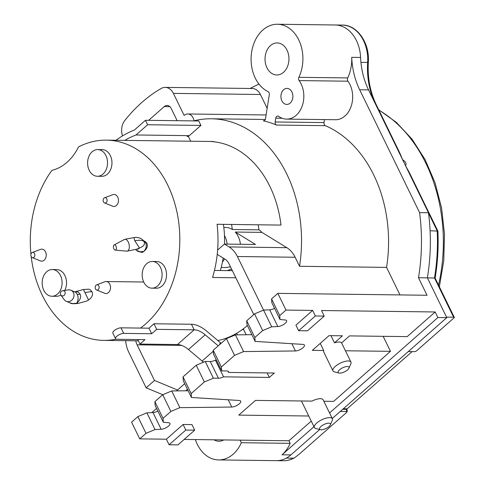<?xml version="1.0" encoding="UTF-8"?>
<svg xmlns="http://www.w3.org/2000/svg" width="485" height="485" viewBox="0 0 485 485"><rect width="100%" height="100%" fill="white"/><g stroke="black" fill="none" stroke-linecap="round" stroke-linejoin="round"><path stroke-width="0.73" d="M124.772 140.377A112.144 83.729 90.7 0 1 136.03 134.969L189.314 135.648L200.917 125.427L198.747 120.971L145.464 120.292L134.375 130.059A117.485 87.718 -89.3 0 0 116.012 140.268M189.314 135.648A112.144 83.729 -89.3 0 0 187.101 136.521L188.465 136.54M200.917 125.427L147.64 124.748L136.03 134.969M145.464 120.292L147.64 124.748M332.255 418.507L446.788 317.657L427.376 277.856A166.882 124.603 -89.3 0 0 428.479 212.751L419.604 212.642A166.882 124.603 90.7 0 1 418.494 277.741L427.376 277.856L446.515 317.099L453.62 317.19A2.667 0.994 154 0 1 454.348 317.487A2.667 0.994 154 0 1 454.378 317.572L416.767 350.691A1.764 0.655 -26 0 1 414.481 351.649L408.273 351.57M335.05 24.984A34.714 25.917 90.7 0 1 335.153 24.984A34.714 25.917 90.7 0 1 360.585 57.448A34.714 25.917 -89.3 0 0 335.153 24.984L342.258 25.074A34.714 25.917 90.7 0 1 367.642 62.456A66.754 49.84 -89.3 0 0 373.947 100.941M342.258 25.074C356.978 24.644 369.976 42.904 368.321 62.413C367.46 77.77 370.103 91.859 376.245 104.681L399.792 152.963L402.526 159.541M430.092 230.757L437.882 231.084C438.628 246.913 437.706 262.579 435.124 278.093L454.348 317.487M405.454 165.767C406.788 163.748 405.787 161.699 402.459 159.62M405.612 165.858L409.34 172.551L437.87 231.036M342.701 409.31L346.235 409.352A2.667 1.995 90.7 0 1 346.484 411.522A1.764 0.655 -26 0 1 346.927 412.074A1.764 0.655 -26 0 1 346.557 412.511L298.912 454.457L294.662 457.695L293.498 458.179L286.392 458.089M346.484 411.522L340.276 411.444M412.092 351.619L347.139 408.813L343.319 408.764M427.376 277.856L435.118 278.063M347.139 408.813A2.667 1.473 -131.4 0 1 346.914 409.128A2.667 1.473 -131.4 0 1 346.235 409.352L346.751 409.219L345.847 408.794M346.235 409.352A2.667 0.994 -26 0 1 346.963 409.655L346.769 409.255M104.584 197.777L112.805 194.679A6.008 4.486 90.7 0 1 114.066 194.449A6.008 4.486 90.7 0 1 117.752 197.146A6.008 4.486 90.7 0 1 117.916 203.33A6.008 4.486 90.7 0 1 113.914 206.464A6.008 4.486 90.7 0 1 112.659 206.21L104.517 202.9A2.667 1.995 -89.3 0 0 106.7 201.942A2.667 1.995 -89.3 0 0 106.785 198.874A2.667 1.995 -89.3 0 0 104.584 197.777A2.667 1.995 -89.3 0 0 103.438 201.815A2.667 1.995 -89.3 0 0 104.517 202.9M96.636 284.859L104.857 281.761A6.008 4.486 90.7 0 1 106.124 281.536A6.008 4.486 90.7 0 1 107.579 281.882A6.008 4.486 90.7 0 1 110.453 288.593A6.008 4.486 90.7 0 1 105.966 293.546A6.008 4.486 90.7 0 1 104.711 293.292L96.57 289.981A2.667 1.995 -89.3 0 0 99.055 288.26A2.667 1.995 -89.3 0 0 97.849 284.913A2.667 1.995 -89.3 0 0 96.636 284.859A2.667 1.995 -89.3 0 0 95.169 287.338A2.667 1.995 -89.3 0 0 96.485 289.945A2.667 1.995 -89.3 0 0 96.57 289.981M32.337 252.473L40.558 249.375A6.008 4.486 90.7 0 1 41.819 249.151A6.008 4.486 90.7 0 1 45.505 251.848A6.008 4.486 90.7 0 1 45.669 258.026A6.008 4.486 90.7 0 1 41.668 261.166A6.008 4.486 90.7 0 1 40.413 260.906L32.271 257.602A2.667 1.995 -89.3 0 0 34.453 256.638A2.667 1.995 -89.3 0 0 34.532 253.57A2.667 1.995 -89.3 0 0 32.337 252.473A2.667 1.995 -89.3 0 0 31.192 256.517A2.667 1.995 -89.3 0 0 32.271 257.602M143.633 240.578L146.846 243.13C148.058 246.198 147.022 248.969 143.742 251.43L142.39 252.436C138.752 251.751 136.831 251.06 136.618 250.357L140.171 251.806L143.742 251.43C146.252 248.756 146.87 245.883 145.609 242.797A5.341 1.988 154 0 0 146.846 243.13M135.806 249.387L138.322 249.011L139.516 248.017C143.851 246.313 145.33 244.131 143.96 241.469L142.438 239.62C142.59 239.693 140.117 237.28 135 237.359L124.79 239.341A6.008 3.207 -101.3 0 0 124.305 239.511L114.163 244.907A2.667 1.425 -101.3 0 0 113.502 247.732A2.667 1.425 -101.3 0 0 115.2 250.078A2.667 1.425 -101.3 0 0 116.339 248.781A2.667 1.425 -101.3 0 0 115.927 246.047A2.667 1.425 -101.3 0 0 114.163 244.907M142.438 239.62L145.609 242.797M115.2 250.078L126.64 251.145A6.008 3.207 -101.3 0 0 127.155 251.121L136.54 249.235L139.516 248.017L134.788 240.766L133.872 237.517M127.155 251.121A6.008 3.207 -101.3 0 0 128.276 242.07A6.008 3.207 -101.3 0 0 124.79 239.341M83.693 289.975L88.579 300.003L86.754 301.046L88.579 300.003C92.077 297.475 93.217 294.71 91.992 291.703L90.125 289.721L88.737 289.169L83.42 289.503L74.799 291.855L77.085 291.812L78.382 292.285L80.073 294.092C81.413 296.796 80.334 299.839 76.824 303.21L77.952 303.452C73.471 303.925 70.871 303.755 70.155 302.937L72.956 303.604L76.824 303.21C78.394 299.918 78.509 296.923 77.176 294.219A5.341 1.988 154 0 0 80.073 294.092M60.867 295.068L64.232 299.681A6.008 5.305 -67.2 0 0 66.251 301.294A6.008 5.305 -67.2 0 0 73.471 297.814A6.008 5.305 -67.2 0 0 70.913 290.224A6.008 5.305 -67.2 0 0 68.349 289.903L62.698 290.721A2.667 2.358 -67.2 0 0 60.655 294.71A2.667 2.358 -67.2 0 0 60.867 295.068A2.667 2.358 -67.2 0 0 64.972 294.237A2.667 2.358 -67.2 0 0 62.698 290.721M70.913 290.224L75.793 292.4L77.176 294.219M30.949 254.322A100.128 74.763 90.7 0 1 51.944 170.326A53.405 39.873 -89.3 0 0 78.522 146.925A100.128 74.763 90.7 0 1 106.324 140.141A100.128 74.763 90.7 0 1 177.704 215.898A100.128 74.763 90.7 0 1 140.474 328.078M116.176 339.161A100.128 74.763 90.7 0 1 103.772 340.385A100.128 74.763 90.7 0 1 31.185 256.504M145.488 241.463A5.741 4.286 -89.3 0 0 145.179 241.706A5.741 4.286 -89.3 0 0 145.021 241.851M51.962 296.244A13.35 9.967 90.7 0 1 43.771 290.254A13.35 9.967 90.7 0 1 43.407 276.511A13.35 9.967 90.7 0 1 52.301 269.545A13.35 9.967 90.7 0 1 62.098 283.022A13.35 9.967 90.7 0 1 51.962 296.244L56.399 296.299A13.35 9.967 -89.3 0 0 60.813 294.989M64.79 290.418A13.35 9.967 -89.3 0 0 65.433 276.741A13.35 9.967 -89.3 0 0 56.739 269.599L52.301 269.545M151.963 288.163L156.406 288.217A13.35 9.967 -89.3 0 0 166.543 274.995A13.35 9.967 -89.3 0 0 156.746 261.518L152.308 261.463A13.35 9.967 90.7 0 1 162.105 274.94A13.35 9.967 90.7 0 1 151.963 288.163A13.35 9.967 90.7 0 1 143.778 282.173A13.35 9.967 90.7 0 1 143.415 268.429A13.35 9.967 90.7 0 1 152.308 261.463M97.388 176.267L101.832 176.322A13.35 9.967 -89.3 0 0 111.968 163.099A13.35 9.967 -89.3 0 0 102.171 149.623L97.734 149.568A13.35 9.967 90.7 0 1 107.531 163.045A13.35 9.967 90.7 0 1 97.388 176.267A13.35 9.967 90.7 0 1 89.204 170.277A13.35 9.967 90.7 0 1 88.84 156.54A13.35 9.967 90.7 0 1 97.734 149.568M235.831 277.778L212.575 277.481A100.128 74.763 -89.3 0 0 217.074 224.276L281.009 225.088A100.128 74.763 -89.3 0 0 211.296 141.553L213.958 141.59A100.128 74.763 -89.3 0 0 211.114 141.481L106.324 140.141M217.844 340.555A100.128 74.763 -89.3 0 0 247.405 325.55M214.467 270.436L220.348 270.509A82.771 61.801 -89.3 0 0 223.161 258.02M224.519 244.07A82.771 61.801 -89.3 0 0 223.409 224.355M220.348 270.509L232.363 270.66M217.619 250.054L224.422 244.07L229.114 246.944A26.699 19.933 90.7 0 1 237.407 256.517L263.488 309.976L265.695 310.006L263.555 310.097L271.703 326.805L277.838 326.544A5.947 2.213 154 0 0 284.034 324.229A5.947 2.213 154 0 0 286.623 320.658A5.947 2.213 154 0 0 285.332 320.003L279.997 319.506L271.849 302.798L271.576 298.893L277.85 293.364L427.042 295.268L418.494 277.741M419.604 212.642L359.676 89.78A66.754 49.84 -89.3 0 1 351.71 57.333L360.591 57.448A66.754 49.84 90.7 0 0 368.558 89.889L428.479 212.751M286.605 119.104A22.698 16.945 90.7 0 1 278.681 116.345A2.667 1.995 -89.3 0 0 277.747 116.024A2.667 1.995 -89.3 0 0 275.765 118.158L275.165 121.971A2.667 1.995 -89.3 0 0 276.498 125.051A122.826 91.707 -89.3 0 0 263.222 120.813A2.667 1.995 -89.3 0 0 263.519 120.85A2.667 1.995 -89.3 0 0 265.501 118.716L269.308 94.672A2.667 1.995 -89.3 0 0 268.041 91.623A34.714 25.917 90.7 0 1 251.515 52.841A34.714 25.917 90.7 0 1 277.432 24.25A34.714 25.917 90.7 0 1 299.803 42.256A34.714 25.917 90.7 0 1 298.887 77.315A2.667 1.995 -89.3 0 0 299.13 80.589A22.698 16.945 90.7 0 1 302.422 105.342A22.698 16.945 90.7 0 1 286.605 119.104L335.444 119.728A22.698 16.945 -89.3 0 0 351.267 105.96A22.698 16.945 -89.3 0 0 347.969 81.207A2.667 1.995 90.7 0 1 347.727 77.933A34.714 25.917 -89.3 0 0 351.71 57.333M122.553 135.873A13.35 9.967 90.7 0 1 124.797 120.498A166.882 124.603 90.7 0 1 161.141 88.494A13.35 9.967 90.7 0 1 165.203 87.391A13.35 9.967 90.7 0 1 173.394 93.381L184.136 115.412A8.675 6.481 90.7 0 1 187.78 113.975A8.675 6.481 90.7 0 1 194.006 120.789A122.826 91.707 90.7 0 1 211.405 118.783A122.826 91.707 90.7 0 1 299.536 266.283L386.563 267.393A122.826 91.707 -89.3 0 0 325.338 125.676A2.667 1.995 90.7 0 1 324.004 122.596L324.483 119.589M386.563 267.393L399.992 294.922M184.161 439.428L288.921 440.762L290.182 443.345L241.336 442.726A34.714 25.917 90.7 0 1 218.614 459.925L276.341 460.659A34.714 25.917 -89.3 0 0 290.903 454.912L319.742 429.516M266.962 67.791A16.023 11.961 -89.3 0 0 276.783 74.975A16.023 11.961 -89.3 0 0 288.951 59.109A16.023 11.961 -89.3 0 0 277.196 42.941A16.023 11.961 -89.3 0 0 266.526 51.301A16.023 11.961 -89.3 0 0 266.962 67.791M281.876 100.825A8.009 5.984 -89.3 0 0 286.793 104.421A8.009 5.984 -89.3 0 0 292.873 96.485A8.009 5.984 -89.3 0 0 286.999 88.403A8.009 5.984 -89.3 0 0 281.664 92.586A8.009 5.984 -89.3 0 0 281.876 100.825M299.536 266.283L295.135 257.25A26.699 19.933 -89.3 0 0 286.835 247.683L261.906 232.382A20.024 14.95 -89.3 0 0 258.966 229.835A66.754 49.84 -89.3 0 0 258.172 224.797M274.54 308.321A5.947 2.213 -26 0 1 269.69 309.836L265.695 310.006M446.788 317.657L437.906 317.542L435.19 311.97L321.525 310.521L324.241 316.093L307.52 330.812L298.639 330.697L295.923 325.132L312.643 310.412L285.998 310.073L277.85 293.364M312.643 310.412L315.359 315.978L324.241 316.093M320.239 343.38L323.713 350.497A10.015 3.722 154 0 0 323.713 351.94L332.952 370.873A10.015 3.722 -26 0 1 340.318 363.138A10.015 3.722 -26 0 1 350.952 362.095A10.015 3.722 -26 0 1 350.849 363.805L348.921 368.218A6.008 2.237 -26 0 1 347.575 369.873A6.008 2.237 -26 0 1 339.027 373.044A6.008 2.237 -26 0 1 342.598 367.818A6.008 2.237 -26 0 1 348.921 368.218M323.713 350.497L312.328 350.352L329.042 335.632L342.452 335.802L334.468 342.834L330.964 335.656M435.19 311.97L407.194 336.626L349.558 335.893L341.573 342.925A10.015 3.722 154 0 0 334.468 342.834M279.997 319.506L279.724 315.596L285.998 310.073M157.861 411.062A5.947 2.213 -26 0 1 153.011 412.571L146.87 412.838L137.861 416.627L131.58 422.156L139.728 438.864L146.009 433.335L155.018 429.546L161.159 429.28A5.947 2.213 154 0 0 167.349 426.97A5.947 2.213 154 0 0 169.938 423.399A5.947 2.213 154 0 0 168.647 422.744L163.312 422.247L163.039 418.337L170.872 411.444L179.88 407.655L231.757 407.036A5.947 2.213 154 0 0 238.026 404.781A5.947 2.213 154 0 0 240.706 401.15A5.947 2.213 154 0 0 239.305 400.489L191.442 397.476L191.169 393.571L204.355 381.962L213.37 378.173L218.414 378.233A6.614 2.461 154 0 0 223.561 376.839L269.327 377.421L274.328 373.02L228.562 372.432A6.614 2.461 154 0 0 228.496 371.692A6.614 2.461 154 0 0 226.695 370.946L221.651 370.879L221.378 366.975L234.558 355.366L243.573 351.576L295.45 350.958A5.947 2.213 154 0 0 301.719 348.703A5.947 2.213 154 0 0 304.398 345.071A5.947 2.213 154 0 0 302.992 344.405L255.134 341.398L254.861 337.487L262.688 330.594L271.703 326.805M139.728 438.864L166.373 439.204L183.087 424.484L191.969 424.599L194.685 430.165L185.803 430.049L169.089 444.769L177.965 444.884L194.685 430.165M311.243 421.107L288.921 440.762M308.751 416.009L238.772 415.111L255.492 400.392L311.988 401.113A10.015 3.722 154 0 1 323.137 399.816L332.37 418.749A10.015 3.722 154 0 0 321.737 419.792A10.015 3.722 154 0 0 314.371 427.527A10.015 3.722 154 0 0 315.783 428.504L320.446 429.698A6.008 2.237 -26 0 1 324.022 424.472A6.008 2.237 -26 0 1 330.34 424.872A6.008 2.237 -26 0 1 329 426.533A6.008 2.237 -26 0 1 320.446 429.698M323.847 401.265L333.638 401.392L390.474 351.346L345.429 350.77M339.027 373.044L334.359 371.843A10.015 3.722 -26 0 1 332.952 370.873M290.903 454.912L282.027 454.797A34.714 25.917 -89.3 0 0 290.182 443.345M282.027 454.797L313.959 426.679M329.545 412.953L437.906 317.542M383.144 336.323L390.474 351.346M218.614 459.925A34.714 25.917 90.7 0 1 195.382 439.574M214.043 439.81A16.023 11.961 -89.3 0 0 218.856 441.235A16.023 11.961 -89.3 0 0 223.7 439.931M241.336 442.726L240.081 440.144M188.162 390.752L171.732 390.946L162.717 394.735L154.891 401.628L155.164 405.539L163.312 422.247M213.37 378.173L205.222 361.464L196.207 365.253L183.021 376.863L183.294 380.767L191.442 397.476M205.222 361.464L210.266 361.531A6.614 2.461 -26 0 0 215.413 360.131L216.413 360.143M251.854 334.674L235.425 334.868L226.41 338.657L213.224 350.267L213.503 354.171L221.651 370.879M263.555 310.097L254.54 313.886L246.713 320.779L246.986 324.689L255.134 341.398M137.861 416.627L146.009 433.335M155.018 429.546L146.87 412.838M169.089 444.769L166.373 439.204M185.803 430.049L183.087 424.484M154.891 401.628L163.039 418.337M170.872 411.444L162.717 394.735M179.88 407.655L171.732 390.946M183.021 376.863L191.169 393.571M204.355 381.962L196.207 365.253M223.561 376.839L215.413 360.131M269.327 377.421L267.132 372.923M228.562 372.432L227.95 371.183M213.224 350.267L221.378 366.975M234.558 355.366L226.41 338.657M243.573 351.576L235.425 334.868M246.713 320.779L254.861 337.487M262.688 330.594L254.54 313.886M125.657 340.664A26.699 19.933 90.7 0 0 128.749 352.189L146.137 387.83L162.778 394.711M177.534 389.995L154.491 380.47L137.109 344.829L181.657 345.399M146.137 387.83L154.491 380.47M202.56 361.416L203.033 362.38M135.794 340.791A13.35 9.967 -89.3 0 0 137.109 344.829M148.652 120.335L164.288 106.567A6.675 4.983 -89.3 0 1 167.089 105.463A6.675 4.983 -89.3 0 1 171.187 108.458L177.158 120.698M188.235 136.067L190.75 141.22M263.488 309.976L263.161 310.267M253.776 314.565L229.053 263.876A13.35 9.967 -89.3 0 0 224.901 259.093L217.225 254.376M237.395 334.844L236.638 333.292M242.276 329.612L243.676 329.63L246.168 334.741M243.676 329.63A2.667 1.995 90.7 0 1 243.409 328.781M231.527 224.458A66.754 49.84 90.7 0 1 232.327 229.496A20.024 14.95 -89.3 0 0 225.919 227.471L223.815 227.441M258.966 229.835L232.327 229.496M240.439 244.27A20.024 14.95 -89.3 0 0 235.267 232.042L255.504 244.464L224.422 244.07M261.906 232.382L235.267 232.042M224.47 235.48A20.024 14.95 90.7 0 1 227.119 244.1M224.506 258.851A20.024 14.95 90.7 0 1 222.433 261.997M221.184 267.465L225.41 267.514A20.024 14.95 -89.3 0 0 229.053 266.962L230.569 266.98M231.666 269.236A20.024 14.95 -89.3 0 0 227.526 270.6M250.163 88.476A166.882 124.603 90.7 0 1 258.99 84.117M173.394 93.381L260.421 94.49A13.35 9.967 -89.3 0 0 252.23 88.5L165.203 87.391M260.421 94.49L267.15 108.294M330.34 424.872L332.274 420.459A10.015 3.722 154 0 0 332.37 418.749M271.576 298.893L279.724 315.596M298.639 330.697L315.359 315.978M151.829 412.626L156.582 408.443M176.516 390.892L184.712 383.671M187.428 389.243L185.682 390.783M218.256 345.841L205.173 334.796A17.357 9.573 48.6 0 0 194.164 329.818L156.697 329.339L151.684 333.753L123.711 333.395A5.341 1.988 -26 0 0 118.037 335.377A5.341 1.988 -26 0 0 115.563 338.682A5.341 1.988 -26 0 0 117.024 339.288L144.997 339.639L139.983 344.059L177.449 344.538A17.357 9.573 -131.4 0 1 188.459 349.515L202.118 361.052A13.35 7.36 48.6 0 0 203.554 362.162M115.563 338.682L112.847 333.116A5.341 1.988 154 0 1 115.321 329.806A5.341 1.988 154 0 1 120.995 327.83L148.968 328.187L153.981 323.768L191.448 324.247A24.032 13.253 -131.4 0 1 206.695 331.146L220.354 342.677A6.675 3.68 48.6 0 0 221.148 343.289M137.782 339.548L139.983 344.059M153.981 323.768L156.697 329.339M148.968 328.187L151.684 333.753M345.338 408.788L345.605 409.346M368.321 62.413L360.937 62.365M376.245 104.681A2.667 0.994 154 0 0 375.626 104.384M428.522 213.06L437.197 230.848A166.882 124.603 -89.3 0 1 434.481 277.947L453.62 317.19M438.525 285.041A144.985 108.252 -89.3 0 0 378.924 110.186M294.662 457.701C291.079 459.774 287.338 460.792 283.44 460.75A34.714 25.917 -89.3 0 0 293.498 458.179M134.788 240.766A19.358 7.202 -26 0 1 143.96 241.469M84.954 292.758A19.358 7.202 -26 0 1 91.992 291.703M368.558 89.889L359.676 89.78M298.887 77.315L347.727 77.933M299.13 80.589L347.969 81.207M275.765 118.158L282.131 118.237M275.165 121.971L324.004 122.596M276.498 125.051L325.338 125.676M263.222 120.813L263.816 120.82M295.135 257.25L237.407 256.517M277.838 326.544L269.69 309.836M161.159 429.28L153.011 412.571M231.757 407.036L228.223 399.792M218.414 378.233L210.266 361.531M295.45 350.958L291.915 343.707M229.114 246.944L286.835 247.683M169.865 106.639L164.288 106.567M213.291 351.213L202.118 361.052M219.499 344.744L220.354 342.677M205.173 334.796L188.459 349.515M177.449 344.538L194.164 329.818L191.448 324.247M120.995 327.83L123.711 333.395M439.368 286.774L443.757 260.736L444.496 234.109L441.544 207.792L435.009 182.663L425.09 159.565L412.117 139.28L396.494 122.487L378.724 109.774M276.444 460.659L283.44 460.75M346.927 412.074A2.667 2.667 0 0 0 346.963 409.655M106.124 281.536L143.699 282.015M136.618 250.357L135.491 249.448M86.754 301.046L77.952 303.452M70.155 302.937L66.251 301.294M103.772 340.385L138.407 340.828M335.153 24.984L277.432 24.25M265.289 119.474L211.405 118.783M341.592 342.907L350.952 362.095M266.095 114.969L187.78 113.975M301.427 400.98L314.371 427.527"/></g></svg>
